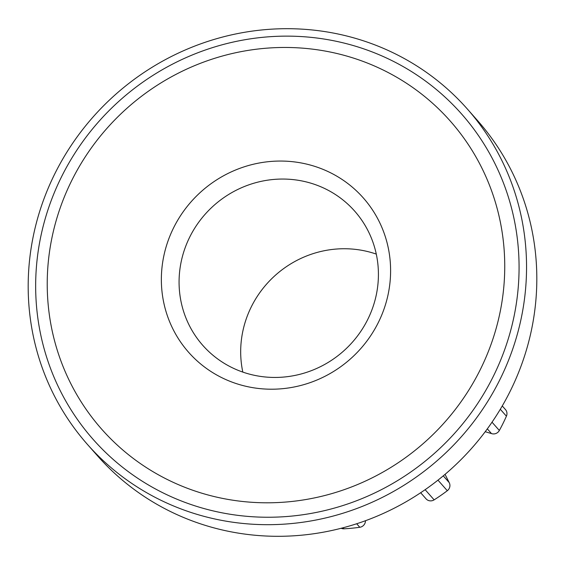<?xml version="1.0" encoding="UTF-8"?>
<svg xmlns="http://www.w3.org/2000/svg" width="565" height="565" viewBox="0 0 565 565"><rect width="100%" height="100%" fill="white"/><g stroke="black" fill="none" stroke-linecap="round" stroke-linejoin="round"><path stroke-width="0.85" d="M388.254 293.779A116.559 112.103 138.5 0 1 252.88 387.675A116.559 112.103 138.5 0 1 163.709 256.482A116.559 112.103 138.5 0 1 299.083 162.586A116.559 112.103 138.5 0 1 388.254 293.779M181.118 262.033A101.354 97.477 -41.5 0 0 202.807 345.385A101.354 97.477 -41.5 0 0 303.483 373.317A101.354 97.477 -41.5 0 0 376.375 294.471A101.354 97.477 -41.5 0 0 354.679 211.119A101.354 97.477 -41.5 0 0 254.003 183.18A101.354 97.477 -41.5 0 0 181.118 262.033M242.816 372.095A101.354 97.477 138.5 0 1 242.724 331.726A101.354 97.477 138.5 0 1 376.283 254.095M467.206 108.854L477.474 120.479A253.388 243.699 138.5 0 1 531.707 328.858A253.388 243.699 138.5 0 1 349.495 525.98A253.388 243.699 138.5 0 1 97.794 456.146L87.526 444.521A253.388 243.699 138.5 0 1 33.293 236.142A253.388 243.699 138.5 0 1 215.505 39.02A253.388 243.699 138.5 0 1 467.206 108.854A253.388 243.699 138.5 0 1 521.439 317.233A253.388 243.699 138.5 0 1 339.219 514.362A253.388 243.699 138.5 0 1 87.526 444.521M51.916 237.907A232.625 223.726 138.5 0 1 322.092 50.525A232.625 223.726 138.5 0 1 500.053 312.353A232.625 223.726 138.5 0 1 229.877 499.735A232.625 223.726 138.5 0 1 51.916 237.907M40.616 237.364A245.789 236.389 138.5 0 1 326.076 39.366A245.789 236.389 138.5 0 1 514.115 316.019A245.789 236.389 138.5 0 1 228.648 514.009A245.789 236.389 138.5 0 1 40.616 237.364M502.264 405.952L505.463 409.568A6.434 6.187 -41.5 0 1 506.417 416.186A184.006 176.965 138.5 0 1 499.347 430.481L492.023 422.203M485.208 431.709L491.479 433.574A6.434 6.187 -41.5 0 0 499.347 430.481M445.05 474.346L449.168 482.559A6.434 6.187 -41.5 0 1 447.303 490.717A184.006 176.965 138.5 0 1 434.132 499.856L425.134 489.686M420.657 492.736L426.059 498.846A6.434 6.187 -41.5 0 0 434.132 499.856M365.47 520.725L365.463 520.972A6.434 6.187 -41.5 0 1 359.785 527.279A184.006 176.965 138.5 0 1 344.036 528.805L343.117 527.767M341.154 528.275A6.434 6.187 -41.5 0 0 344.036 528.805M506.417 416.186L500.308 409.272M447.303 490.717L437.967 480.158M449.168 482.559L443.25 475.864M491.479 433.574L487.32 428.863M359.785 527.279L356.677 523.762"/></g></svg>
